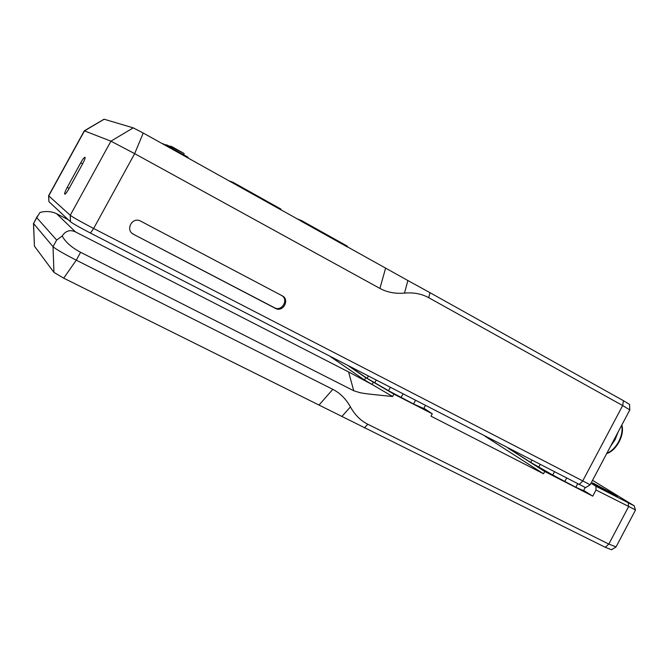 <?xml version="1.0" encoding="UTF-8"?>
<svg xmlns="http://www.w3.org/2000/svg" width="669" height="669" viewBox="0 0 669 669"><rect width="100%" height="100%" fill="white"/><g stroke="black" fill="none" stroke-linecap="round" stroke-linejoin="round"><path stroke-width="1" d="M423.761 408.542L413.559 403.992L388.53 390.713L367.097 378.336L350.046 366.754M48.603 195.841L48.912 201.637L70.462 221.748C73.013 223.68 79.67 227.452 90.44 233.063L585.559 487.634M583.493 490.686L575.808 487.266L552.736 475.023L530.684 462.404L509.076 448.64M373.369 382.141L365.742 377.634L364.471 380L392.619 396.516C361.946 393.456 365.659 393.573 360.064 392.728L353.75 390.755L348.566 371.939L372.089 384.516L373.369 382.141L393.916 394.108L392.619 396.516M423.912 408.249L432.266 413.793L393.916 394.108M348.733 366.077L365.742 377.634M330.595 356.736L364.471 380M348.566 371.939L75.505 231.917L56.622 213.729L68.338 219.767M56.622 213.729C51.521 211.337 45.985 210.902 40.023 212.424L36.745 217.684L56.648 240.062L62.184 236.006C65.637 230.772 70.078 229.408 75.505 231.917M62.184 236.006C65.395 242.019 71.533 247.446 80.589 252.297L353.75 390.755M33.483 223.387L34.428 246.15L53.946 272.392L63.697 278.153L76.274 260.174C63.588 253.668 55.836 249.169 53.018 246.677L33.559 223.488L37.456 216.012M616.049 546.891L608.823 544.081L367.783 424.238C360.675 420.684 354.888 414.914 350.431 406.928L341.909 416.444L63.697 278.153M80.589 252.297L76.274 260.174L332.811 389.35C340.103 393.063 345.982 398.925 350.431 406.928M341.909 416.444L605.261 547.292L611.483 549.734M615.162 494.926L617.328 496.448C616.642 496.741 590.719 482.466 592.684 482.884L615.162 494.926M592.533 480.317L634.162 505.789L595.912 486.238L596.012 490.001L635.433 509.878M596.012 490.001L592.751 496.147L544.725 471.503L543.512 473.777L430.995 416.168L432.266 413.793M590.995 483.227L595.912 486.238M543.512 473.777L485.192 436.347M507.905 448.038L544.725 471.503M583.636 490.419L592.751 496.147M610.488 446.407L615.104 439.684L618.072 432.09M606.9 453.189C611.483 451.383 615.413 447.528 618.683 441.632C621.727 435.611 622.705 430.2 621.618 425.392M606.666 453.632C611.483 452.035 615.631 448.113 619.118 441.866C622.321 435.477 623.232 429.841 621.852 424.957M407.881 280.537L143.233 133.031L133.215 127.863L104.071 119.207L84.277 130.823L110.929 141.167L134.653 153.644L379.9 288.414C387.1 292.328 395.295 293.883 404.486 293.089C413.668 292.303 421.738 293.842 428.695 297.688L429.991 292.679L407.881 280.537L404.486 293.089M429.991 292.679L623.466 400.698L622.672 405.556L428.695 297.688M629.571 404.461L623.466 400.698M166.982 146.285L167.217 145.591L166.255 145.859L188.198 158.101L187.939 157.156L187.713 157.859M167.626 145.298L169.483 146.335L167.191 145.574L187.93 157.148L188.215 158.101M187.939 157.156L167.217 145.591L164.741 144.772M232.787 183.013L232.996 182.303L232.068 182.57L281.097 209.932L280.863 209.037L280.687 209.748M281.08 209.966L280.863 209.037L232.996 182.303L228.564 180.655M300.548 220.829L301.552 221.322L301.694 220.661L300.782 220.962M347.295 246.125L301.694 220.661L296.509 218.579M347.529 246.995L347.311 246.133L347.504 247.037M165.201 144.922L169.324 146.628M169.265 146.728L169.55 146.218L171.615 146.887L183.95 153.393L171.992 146.712L171.13 147.774M163.395 143.927L165.143 144.905L163.035 144.078M165.653 144.663L167.559 145.282L165.251 144.822M169.959 146.051L171.925 146.695L169.55 146.218M183.674 154.773L184.151 153.895M590.183 484.757L93.643 228.48C81.024 221.882 73.222 217.484 70.245 215.284L48.603 195.741L84.286 130.848M68.974 188.683C66.833 192.429 65.411 194.261 64.701 194.177C64.408 193.366 65.253 191.091 67.226 187.37L80.698 162.843C82.872 159.038 84.327 157.173 85.055 157.248C85.339 158.035 84.52 160.259 82.58 163.913L68.974 188.683M133.532 234.309C125.203 230.395 131.776 216.948 140.122 220.837L282.268 295.823C290.003 299.511 283.188 312.523 275.628 308.484L133.532 234.309L274.666 307.84C281.649 311.637 288.699 300.189 282.117 295.748M578.986 484.64L582.557 481.262L622.672 405.556L629.822 409.905M132.245 233.448L132.897 233.832M585.5 487.668L590.142 484.833L629.855 409.846M401.049 397.578L402.972 394.008M390.27 387.468L388.53 390.713M374.732 382.844L376.154 380.193M368.276 376.137L367.097 378.336M415.466 400.438L413.559 403.992M531.78 460.339L530.684 462.404M538.771 467.113L540.092 464.612M554.358 471.963L552.736 475.023M564.77 481.605L566.559 478.243M577.581 483.921L575.808 487.266M56.648 240.062L53.018 246.677L53.946 272.392M36.745 217.684L33.559 223.488L34.428 246.15M319.255 404.787L332.811 389.35M605.261 547.292L608.823 544.081L628.517 506.784L628.35 503.038M367.783 424.238L364.354 427.993M301.527 221.372L347.161 246.844M163.32 143.91L161.906 143.45L163.336 143.91M48.912 201.637L48.703 195.942L84.478 130.873L104.172 119.216M70.462 221.748L70.245 215.284L110.929 141.167L133.215 127.863M143.233 133.031L134.653 153.644L93.643 228.48L90.44 233.063M385.57 268.286L379.9 288.414M275.461 308.392L274.491 307.757M67.226 187.37L69.141 188.374M80.698 162.843L82.605 163.863M423.711 408.642L425.367 405.539M585.141 487.584L583.443 490.778M611.374 549.793L615.94 547.041M634.162 505.789L635.491 510.054L615.973 547.033M232.996 182.303L280.863 209.037M347.537 247.053L347.311 246.133L301.694 220.661M296.501 218.571L301.543 220.603M171.992 146.712L183.975 153.41M629.571 404.352L629.805 409.796M274.666 307.84L275.628 308.484"/></g></svg>
